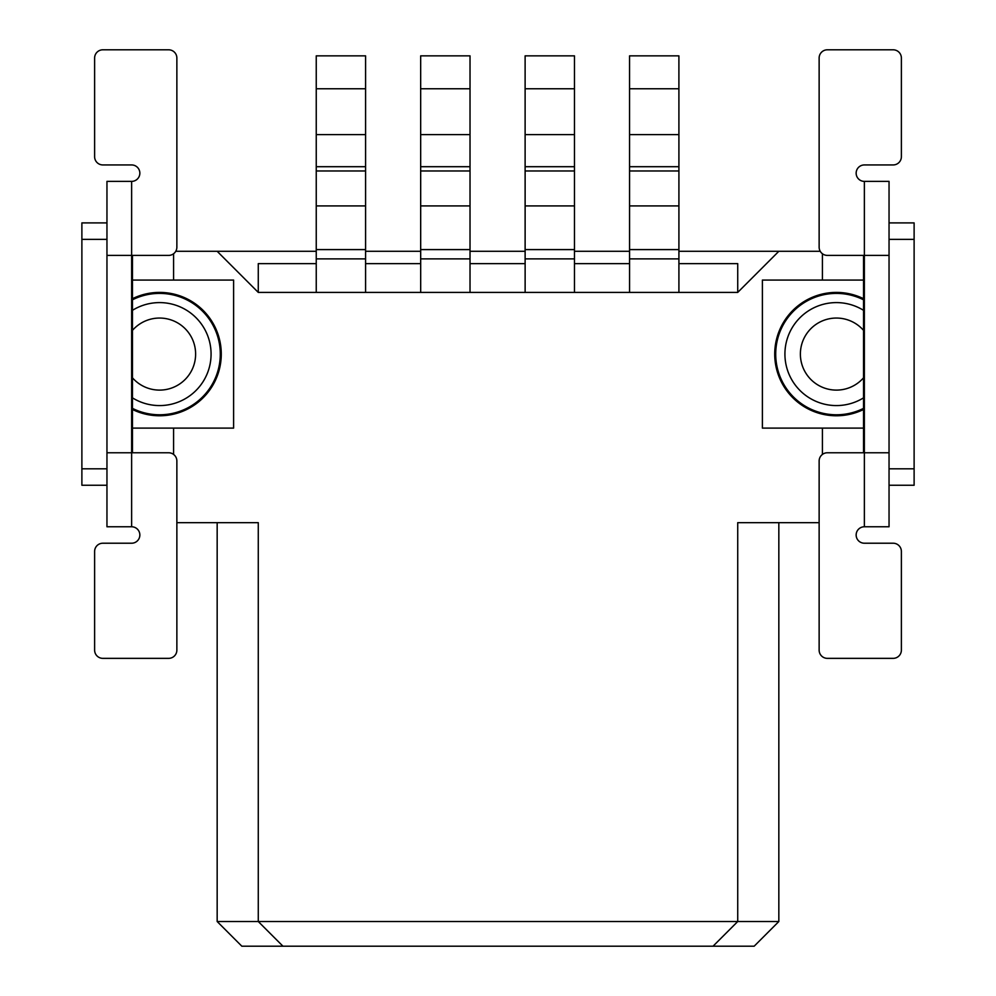 <?xml version="1.0" encoding="UTF-8"?>
<svg xmlns="http://www.w3.org/2000/svg" width="996" height="996" viewBox="0 0 996 996"><rect width="100%" height="100%" fill="white"/><g stroke="black" fill="none" stroke-linecap="round" stroke-linejoin="round"><path stroke-width="1.49" d="M678.911 292.413L678.911 170.963L629.572 170.963L678.911 170.963L678.899 55.851L629.559 55.851L629.559 263.629M365.582 292.413L365.582 170.963L316.242 170.963L365.582 170.963L365.582 55.851L316.242 55.851L316.242 263.629L258.275 263.629L258.275 292.413L217.165 251.291L175.757 251.291M316.242 134.609L365.582 134.609M316.242 88.756L365.582 88.756M316.242 55.851L365.582 55.863M820.243 251.291L778.835 251.291L737.725 292.413L258.275 292.413M176.865 58.029L176.865 247.17A8.229 8.229 0 0 1 168.635 255.399L106.958 255.399L106.958 181.384L131.634 181.384A8.229 8.229 0 0 0 139.851 173.155A8.229 8.229 0 0 0 131.634 164.938L102.849 164.938A8.229 8.229 0 0 1 94.62 156.708L94.62 58.029A8.229 8.229 0 0 1 102.849 49.8L168.635 49.8A8.229 8.229 0 0 1 176.865 58.029M81.884 485.251L106.958 485.251L81.884 485.251L81.884 222.905L106.958 222.905M106.958 452.769L106.958 526.772L131.634 526.772A8.229 8.229 0 0 1 139.851 535.001A8.229 8.229 0 0 1 131.634 543.218L102.849 543.218A8.229 8.229 0 0 0 94.62 551.448L94.62 650.127A8.229 8.229 0 0 0 102.849 658.356L168.635 658.356A8.229 8.229 0 0 0 176.865 650.127L176.865 460.986A8.229 8.229 0 0 0 168.635 452.769L106.958 452.769L106.958 255.399M131.634 181.384L131.634 526.772M778.835 921.524L754.171 946.2L713.049 946.2L737.725 921.524L778.835 921.524L778.835 522.676M132.456 255.399L132.456 298.7A61.677 61.677 0 0 1 219.68 340.159A61.677 61.677 0 0 1 132.456 409.481A61.677 61.677 0 0 0 219.68 340.159A61.677 61.677 0 0 0 132.456 298.7L132.456 452.769M173.578 454.413L173.578 428.106M132.456 280.075L233.612 280.075L233.612 428.106L132.456 428.106M176.865 522.676L258.275 522.676L258.275 921.524L217.165 921.524L217.165 522.676M819.135 522.676L737.725 522.676L737.725 921.524L258.275 921.524L282.951 946.2L241.829 946.2L217.165 921.524M713.049 946.2L282.951 946.2M914.116 485.251L889.042 485.251L914.116 485.251L914.116 222.905L889.042 222.905M819.135 247.17L819.135 58.029A8.229 8.229 0 0 1 827.365 49.8L893.151 49.8A8.229 8.229 0 0 1 901.38 58.029L901.38 156.708A8.229 8.229 0 0 1 893.151 164.938L864.366 164.938A8.229 8.229 0 0 0 856.149 173.155A8.229 8.229 0 0 0 864.366 181.384L889.042 181.384L889.042 255.399L827.365 255.399A8.229 8.229 0 0 1 819.135 247.17M819.135 460.986L819.135 650.127A8.229 8.229 0 0 0 827.365 658.356L893.151 658.356A8.229 8.229 0 0 0 901.38 650.127L901.38 551.448A8.229 8.229 0 0 0 893.151 543.218L864.366 543.218A8.229 8.229 0 0 1 856.149 535.001A8.229 8.229 0 0 1 864.366 526.772L889.042 526.772L889.042 452.769L827.365 452.769A8.229 8.229 0 0 0 819.135 460.986M889.042 452.769L889.042 255.399M864.366 181.384L864.366 526.772M863.544 255.399L863.544 409.481A61.677 61.677 0 0 1 776.32 340.159A61.677 61.677 0 0 1 863.544 298.7A61.677 61.677 0 0 0 776.32 340.159A61.677 61.677 0 0 0 863.544 409.481L863.544 452.769M822.422 280.075L822.422 253.743M863.544 280.075L762.388 280.075L762.388 428.106L863.544 428.106M822.422 454.413L822.422 428.106M173.578 280.075L173.578 253.743M778.835 251.291L678.911 251.291M629.559 251.291L574.468 251.291M525.116 251.291L470.025 251.291M420.673 251.291L365.582 251.291M316.242 251.291L217.165 251.291M316.242 170.963L316.242 292.413M574.468 292.413L574.468 170.963L525.129 170.963L574.468 170.963L574.468 55.851L525.116 55.851L525.116 263.629L470.025 263.629M525.116 134.609L574.468 134.609M525.116 88.756L574.468 88.756M525.116 55.851L574.468 55.863M470.025 292.413L470.025 170.963L420.685 170.963L470.025 170.963L470.025 55.851L420.673 55.851L420.673 263.629L365.582 263.629M420.673 134.609L470.025 134.609M420.673 88.756L470.025 88.756M420.673 55.851L470.025 55.863M737.725 292.413L737.725 263.629L678.911 263.629M629.572 263.629L574.468 263.629M629.572 170.963L629.572 292.413M525.129 170.963L525.129 292.413M420.685 170.963L420.685 292.413M629.559 134.609L678.899 134.609M629.559 88.756L678.899 88.756M629.559 55.851L678.899 55.863M316.242 166.706L365.582 166.706M106.958 239.364L81.884 239.364M81.884 468.805L106.958 468.805M132.456 330.373A36.043 36.043 0 0 1 192.402 339.188A36.043 36.043 0 0 1 132.456 377.808M132.456 397.852A51.493 51.493 0 0 0 209.11 339.985A51.493 51.493 0 0 0 132.456 310.329M132.456 299.808A60.681 60.681 0 0 1 218.659 340.146A60.681 60.681 0 0 1 132.456 408.372M914.116 468.805L889.042 468.805M889.042 239.364L914.116 239.364M863.544 330.373A36.043 36.043 0 0 0 803.598 339.188A36.043 36.043 0 0 0 863.544 377.808M863.544 397.852A51.493 51.493 0 0 1 786.89 339.985A51.493 51.493 0 0 1 863.544 310.329M863.544 299.808A60.681 60.681 0 0 0 777.341 340.146A60.681 60.681 0 0 0 863.544 408.372M365.582 205.911L316.242 205.911M316.242 258.873L365.582 258.873M316.242 249.598L365.582 249.598M525.116 166.706L574.468 166.706M420.673 166.706L470.025 166.706M678.911 205.911L629.572 205.911M629.572 258.873L678.911 258.873M629.572 249.598L678.911 249.598M574.468 205.911L525.129 205.911M525.129 258.873L574.468 258.873M525.129 249.598L574.468 249.598M470.025 205.911L420.685 205.911M420.685 258.873L470.025 258.873M420.685 249.598L470.025 249.598M629.559 166.706L678.899 166.706"/></g></svg>
